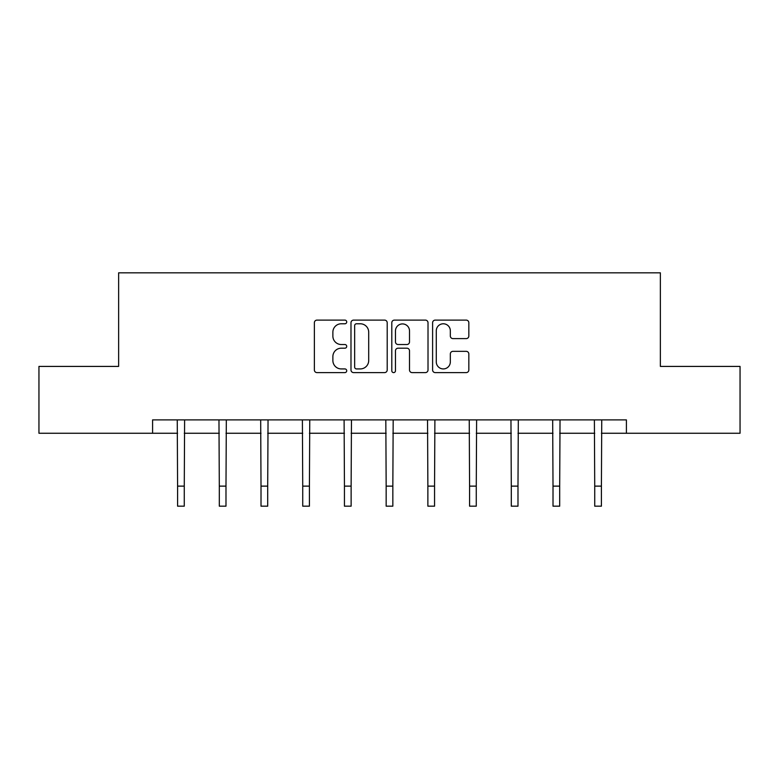 <?xml version="1.0" encoding="UTF-8"?>
<svg xmlns="http://www.w3.org/2000/svg" width="779" height="779" viewBox="0 0 779 779"><rect width="100%" height="100%" fill="white"/><g stroke="black" fill="none" stroke-linecap="round" stroke-linejoin="round"><path stroke-width="1.17" d="M346.723 321.951A1.84 1.84 0 0 0 344.883 320.111L316.995 320.111A2.629 2.629 0 0 0 314.365 322.73L314.365 369.976A2.629 2.629 0 0 0 316.995 372.605L344.883 372.605A1.84 1.84 0 0 0 346.723 370.765A1.84 1.84 0 0 0 344.883 368.925L341.27 368.925A8.403 8.403 0 0 1 332.876 360.531L332.876 356.597A8.403 8.403 0 0 1 341.27 348.194L344.883 348.194A1.84 1.84 0 0 0 346.723 346.353A1.84 1.84 0 0 0 344.883 344.522L341.27 344.522A8.403 8.403 0 0 1 332.876 336.119L332.876 332.185A8.403 8.403 0 0 1 341.27 323.782L344.883 323.782A1.84 1.84 0 0 0 346.723 321.951M466.202 338.612A2.629 2.629 0 0 0 468.831 335.992L468.831 322.73A2.629 2.629 0 0 0 466.202 320.111L435.237 320.111A2.629 2.629 0 0 0 432.608 322.73L432.608 369.976A2.629 2.629 0 0 0 435.237 372.605L466.202 372.605A2.629 2.629 0 0 0 468.831 369.976L468.831 353.968A2.629 2.629 0 0 0 466.202 351.339L452.95 351.339A2.629 2.629 0 0 0 450.33 353.968L450.33 361.904A7.021 7.021 0 0 1 443.309 368.925A7.021 7.021 0 0 1 436.289 361.904L436.289 330.802A7.021 7.021 0 0 1 443.309 323.782A7.021 7.021 0 0 1 450.33 330.802L450.33 335.992A2.629 2.629 0 0 0 452.95 338.612L466.202 338.612M152.587 433.26L38.95 433.26L38.95 366.412L118.632 366.412L118.632 272.825L660.368 272.825L660.368 366.412L740.05 366.412L740.05 433.26L626.413 433.26L626.413 419.891L152.587 419.891L152.587 433.26L177.593 433.26M387.202 322.73A2.629 2.629 0 0 0 384.583 320.111L353.608 320.111A2.629 2.629 0 0 0 350.988 322.73L350.988 369.976A2.629 2.629 0 0 0 353.608 372.605L384.583 372.605A2.629 2.629 0 0 0 387.202 369.976L387.202 322.73M394.417 320.111L425.392 320.111A2.629 2.629 0 0 1 428.012 322.73L428.012 369.976A2.629 2.629 0 0 1 425.392 372.605L412.14 372.605A2.629 2.629 0 0 1 409.511 369.976L409.511 350.823A2.629 2.629 0 0 0 406.891 348.194L398.098 348.194A2.629 2.629 0 0 0 395.469 350.823L395.469 370.765A1.84 1.84 0 0 1 393.638 372.605A1.84 1.84 0 0 1 391.798 370.765L391.798 322.73A2.629 2.629 0 0 1 394.417 320.111M184.272 433.26L219.308 433.26M225.988 433.26L261.014 433.26M267.703 433.26L302.729 433.26M309.419 433.26L344.445 433.26M351.125 433.26L386.16 433.26M392.84 433.26L427.875 433.26M434.555 433.26L469.581 433.26M476.271 433.26L511.297 433.26M517.986 433.26L553.012 433.26M559.692 433.26L594.728 433.26M601.407 433.26L626.413 433.26M356.5 323.782A1.84 1.84 0 0 0 354.659 325.622L354.659 367.094A1.84 1.84 0 0 0 356.5 368.925L360.297 368.925A8.403 8.403 0 0 0 368.701 360.531L368.701 332.185A8.403 8.403 0 0 0 360.297 323.782L356.5 323.782M409.511 330.939A7.021 7.021 0 0 0 402.49 323.918A7.021 7.021 0 0 0 395.469 330.939L395.469 341.893A2.629 2.629 0 0 0 398.098 344.522L406.891 344.522A2.629 2.629 0 0 0 409.511 341.893L409.511 330.939M177.252 419.891L177.593 486.125L184.272 486.125L184.613 419.891M177.593 486.125L177.593 506.175L184.272 506.175L184.272 486.125M218.967 419.891L219.308 486.125L225.988 486.125L226.329 419.891M219.308 486.125L219.308 506.175L225.988 506.175L225.988 486.125M260.683 419.891L261.014 486.125L267.703 486.125L268.044 419.891M261.014 486.125L261.014 506.175L267.703 506.175L267.703 486.125M302.388 419.891L302.729 486.125L309.419 486.125L309.76 419.891M302.729 486.125L302.729 506.175L309.419 506.175L309.419 486.125M344.104 419.891L344.445 486.125L351.125 486.125L351.465 419.891M344.445 486.125L344.445 506.175L351.125 506.175L351.125 486.125M385.819 419.891L386.16 486.125L392.84 486.125L393.181 419.891M386.16 486.125L386.16 506.175L392.84 506.175L392.84 486.125M427.535 419.891L427.875 486.125L434.555 486.125L434.896 419.891M427.875 486.125L427.875 506.175L434.555 506.175L434.555 486.125M469.24 419.891L469.581 486.125L476.271 486.125L476.612 419.891M469.581 486.125L469.581 506.175L476.271 506.175L476.271 486.125M510.956 419.891L511.297 486.125L517.986 486.125L518.317 419.891M511.297 486.125L511.297 506.175L517.986 506.175L517.986 486.125M552.671 419.891L553.012 486.125L559.692 486.125L560.033 419.891M553.012 486.125L553.012 506.175L559.692 506.175L559.692 486.125M594.387 419.891L594.728 486.125L601.407 486.125L601.748 419.891M594.728 486.125L594.728 506.175L601.407 506.175L601.407 486.125"/></g></svg>
